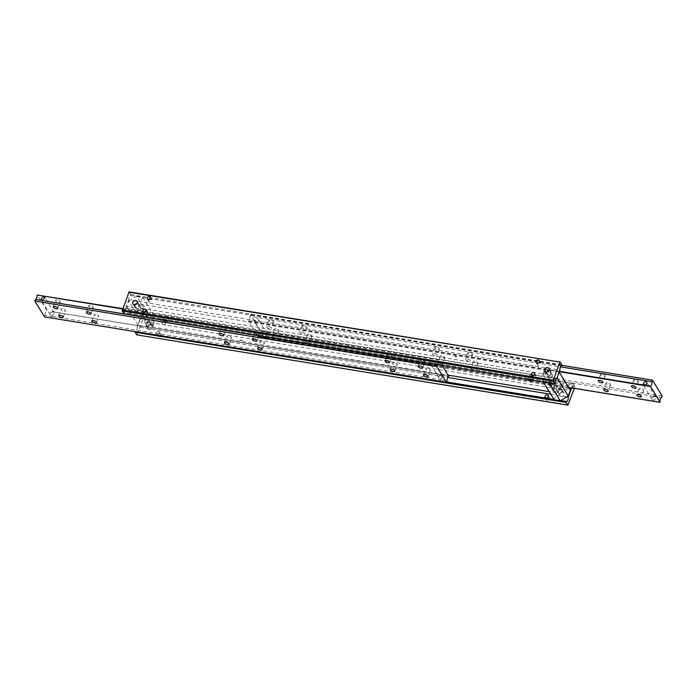 <?xml version="1.0" encoding="UTF-8"?>
<svg xmlns="http://www.w3.org/2000/svg" width="697" height="697" viewBox="0 0 697 697"><rect width="100%" height="100%" fill="white"/><g stroke="black" fill="none" stroke-linecap="round" stroke-linejoin="round"><path stroke-width="0.52" stroke-dasharray="3.48 2.61" d="M569.196 388.447L140.132 318.538A2.936 1.185 99.3 0 0 141.735 314.129L572.873 384.378A2.936 1.185 -80.7 0 1 572.167 388.02M550.517 385.11L549.619 384.631C549.654 382.322 550.7 381.677 552.756 382.714C553.226 384.439 552.477 385.241 550.517 385.11M162.976 318.634L164.039 319.409C164.013 321.692 162.985 322.319 160.955 321.291C160.711 319.949 161.382 319.06 162.976 318.634M561.494 365.742L130.356 295.502A2.936 1.185 99.3 0 0 128.753 299.902L559.891 370.151M149.01 299.727L148.897 301.548L149.96 302.315L151.981 299.658L150.064 299.205M537.631 363.093L537.561 364.897L538.65 365.681L540.698 362.98L538.816 362.501M348.517 347.515L348.169 347.873L349.424 348.117L348.517 347.515M348.979 346.243L349.885 346.845L348.979 346.243M552.094 387.698A1.838 1.525 -31.4 0 0 554.246 385.153A1.838 1.525 -31.4 0 0 551.109 387.07A1.838 1.525 -31.4 0 0 552.094 387.698M528.117 379.482A2.204 0.854 20 0 1 528.143 379.377A2.204 0.854 20 0 1 529.563 379.072A2.204 0.854 20 0 1 531.889 380.092M530.957 375.256A2.204 0.854 -160 0 0 529.528 375.561A2.204 0.854 -160 0 0 531.306 377.121A2.204 0.854 -160 0 0 533.675 377.068A2.204 0.854 -160 0 0 530.957 375.256M166.043 321.744A2.204 0.854 20 0 1 163.325 319.932A2.204 0.854 20 0 1 165.694 319.879A2.204 0.854 20 0 1 167.472 321.439A2.204 0.854 20 0 1 166.043 321.744M167.437 317.928A2.204 0.854 -160 0 0 168.857 317.623A2.204 0.854 -160 0 0 167.08 316.063A2.204 0.854 -160 0 0 164.719 316.116A2.204 0.854 -160 0 0 167.437 317.928M556.868 378.462L125.73 308.213A2.936 1.185 99.3 0 0 124.127 312.622L555.265 382.871M533.005 375.814L532.935 377.608L534.024 378.401L536.071 375.7L534.19 375.221M144.375 312.448L144.27 314.26L145.333 315.035L147.355 312.378L145.438 311.916M560.702 400.531L554.002 399.442M446.62 381.947L135.506 331.258A2.936 1.185 99.3 0 0 137.109 326.849L447.596 377.434M550.839 394.258L566.896 396.872M158.35 331.354L159.413 332.129C159.386 334.412 158.358 335.039 156.328 334.011C156.076 332.661 156.747 331.781 158.35 331.354M159.927 333.933A1.803 1.499 -31.4 0 0 157.81 336.442A1.803 1.499 -31.4 0 0 160.902 334.56A1.803 1.499 -31.4 0 0 159.927 333.933M164.553 321.221A1.803 1.499 -31.4 0 0 162.445 323.722A1.803 1.499 -31.4 0 0 165.529 321.84A1.803 1.499 -31.4 0 0 164.553 321.221M546.875 397.83A1.838 1.525 -31.4 0 0 547.467 400.418A1.838 1.525 -31.4 0 0 549.611 397.874A1.838 1.525 -31.4 0 0 548.06 397.238M546.805 371.884A2.439 2.021 -31.4 0 0 549.82 374.463A2.439 2.021 -31.4 0 0 548.896 370.604M560.911 389.257A2.439 2.021 148.6 0 1 561.198 393.099A2.439 2.021 148.6 0 1 558.384 390.25A2.439 2.021 148.6 0 1 560.911 389.257M562.74 392.245A2.439 2.021 -31.4 0 0 559.883 395.635A2.439 2.021 -31.4 0 0 564.056 393.091A2.439 2.021 -31.4 0 0 562.74 392.245M134.904 304.772A2.439 2.021 -31.4 0 0 137.91 307.351A2.439 2.021 -31.4 0 0 136.987 303.5M149.01 322.145A2.439 2.021 148.6 0 1 149.289 325.987A2.439 2.021 148.6 0 1 146.483 323.138A2.439 2.021 148.6 0 1 149.01 322.145M150.831 325.133A2.439 2.021 -31.4 0 0 147.982 328.522A2.439 2.021 -31.4 0 0 152.146 325.978A2.439 2.021 -31.4 0 0 150.831 325.133M555.465 392.629L556.859 388.813A1.838 0.714 20 0 1 554.664 387.663L553.27 391.479A1.838 0.714 -160 0 0 555.465 392.629L549.227 391.609M544.087 374.001A1.838 0.714 -160 0 0 542.902 374.245A1.838 0.714 -160 0 0 542.963 374.603L544.357 370.795A1.838 0.714 20 0 1 544.287 370.429A1.838 0.714 20 0 1 545.481 370.185L141.535 304.371A1.838 0.714 20 0 1 143.73 305.521L142.336 309.337A1.838 0.714 -160 0 0 140.141 308.187L544.087 374.001L545.481 370.185M151.519 326.815A1.838 0.714 -160 0 0 152.713 326.571A1.838 0.714 -160 0 0 152.643 326.205L154.037 322.397A1.838 0.714 20 0 1 154.098 322.755A1.838 0.714 20 0 1 152.913 322.999L151.519 326.815L448.276 375.169M140.132 318.538L137.109 326.849M556.859 388.813L152.913 322.999M142.336 309.337L152.643 326.205M154.037 322.397L143.73 305.521M125.73 308.213L128.753 299.902M553.27 391.479L542.963 374.603M544.357 370.795L554.664 387.663M136.76 334.874L568.343 404.826M572.873 384.378L573.23 383.402L574.842 386.033L574.337 388.377M574.825 387.027L143.687 316.778L143.704 315.793L574.842 386.033M143.704 315.793L142.092 313.153L141.735 314.129M573.23 383.402L142.092 313.153M137.204 334.586L143.687 316.778M130.356 295.502L130.714 294.526L129.102 291.886M123.77 313.598L124.127 312.622M561.852 364.766L130.714 294.526M273.59 335.161A2.439 0.95 20 0 1 276.596 337.165A2.439 0.95 20 0 1 273.982 337.217A2.439 0.95 20 0 1 272.013 335.492A2.439 0.95 20 0 1 273.59 335.161M275.907 328.801A2.439 0.95 -160 0 0 274.322 329.132A2.439 0.95 -160 0 0 276.291 330.857A2.439 0.95 -160 0 0 278.913 330.805A2.439 0.95 -160 0 0 275.907 328.801M306.758 340.563A2.439 0.95 20 0 1 309.764 342.567A2.439 0.95 20 0 1 307.142 342.628A2.439 0.95 20 0 1 305.173 340.894A2.439 0.95 20 0 1 306.758 340.563M309.067 334.203A2.439 0.95 -160 0 0 307.49 334.534A2.439 0.95 -160 0 0 309.459 336.268A2.439 0.95 -160 0 0 312.082 336.207A2.439 0.95 -160 0 0 309.067 334.203M268.223 326.37A2.439 0.95 20 0 1 271.229 328.374A2.439 0.95 20 0 1 268.606 328.435A2.439 0.95 20 0 1 266.637 326.701A2.439 0.95 20 0 1 268.223 326.37M270.541 320.01A2.439 0.95 -160 0 0 268.955 320.341A2.439 0.95 -160 0 0 270.924 322.075A2.439 0.95 -160 0 0 273.546 322.014A2.439 0.95 -160 0 0 270.541 320.01M301.383 331.772A2.439 0.95 20 0 1 304.397 333.776A2.439 0.95 20 0 1 301.775 333.837A2.439 0.95 20 0 1 299.806 332.103A2.439 0.95 20 0 1 301.383 331.772M303.7 325.412A2.439 0.95 -160 0 0 302.123 325.743A2.439 0.95 -160 0 0 304.092 327.477A2.439 0.95 -160 0 0 306.706 327.416A2.439 0.95 -160 0 0 303.7 325.412M472.575 367.58A2.439 0.95 20 0 1 475.589 369.584A2.439 0.95 20 0 1 472.967 369.637A2.439 0.95 20 0 1 470.998 367.911A2.439 0.95 20 0 1 472.575 367.58M474.892 361.22A2.439 0.95 -160 0 0 473.315 361.551A2.439 0.95 -160 0 0 475.284 363.285A2.439 0.95 -160 0 0 477.898 363.224A2.439 0.95 -160 0 0 474.892 361.22M439.415 362.179A2.439 0.95 20 0 1 442.421 364.183A2.439 0.95 20 0 1 439.798 364.235A2.439 0.95 20 0 1 437.829 362.51A2.439 0.95 20 0 1 439.415 362.179M441.732 355.818A2.439 0.95 -160 0 0 440.147 356.15A2.439 0.95 -160 0 0 442.116 357.875A2.439 0.95 -160 0 0 444.738 357.822A2.439 0.95 -160 0 0 441.732 355.818M467.208 358.789A2.439 0.95 20 0 1 470.222 360.793A2.439 0.95 20 0 1 467.6 360.854A2.439 0.95 20 0 1 465.631 359.121A2.439 0.95 20 0 1 467.208 358.789M469.525 352.429A2.439 0.95 -160 0 0 467.94 352.76A2.439 0.95 -160 0 0 469.917 354.494A2.439 0.95 -160 0 0 472.531 354.433A2.439 0.95 -160 0 0 469.525 352.429M434.048 353.388A2.439 0.95 20 0 1 437.054 355.392A2.439 0.95 20 0 1 434.431 355.453A2.439 0.95 20 0 1 432.462 353.719A2.439 0.95 20 0 1 434.048 353.388M436.357 347.028A2.439 0.95 -160 0 0 434.78 347.359A2.439 0.95 -160 0 0 436.749 349.092A2.439 0.95 -160 0 0 439.371 349.031A2.439 0.95 -160 0 0 436.357 347.028M640.717 388.238A2.439 0.95 -160 0 0 639.132 388.569A2.439 0.95 -160 0 0 641.109 390.303A2.439 0.95 -160 0 0 643.723 390.242A2.439 0.95 -160 0 0 640.717 388.238M607.549 382.836A2.439 0.95 -160 0 0 605.972 383.167A2.439 0.95 -160 0 0 607.941 384.892A2.439 0.95 -160 0 0 610.563 384.84A2.439 0.95 -160 0 0 607.549 382.836M635.35 379.447A2.439 0.95 -160 0 0 633.765 379.778A2.439 0.95 -160 0 0 635.734 381.512A2.439 0.95 -160 0 0 638.356 381.451A2.439 0.95 -160 0 0 635.35 379.447M602.182 374.045A2.439 0.95 -160 0 0 600.605 374.376A2.439 0.95 -160 0 0 602.574 376.11A2.439 0.95 -160 0 0 605.196 376.049A2.439 0.95 -160 0 0 602.182 374.045M258.195 320.559L257.951 318.869L256.609 317.849L254.187 321.16L256.993 321.605L258.195 320.559M263.022 334.325L265.993 333.218L267.151 334.264L266.602 335.754L264.999 337.034L263.266 336.024L263.022 334.325M267.596 333.384L267.57 333.366A2.936 2.431 -31.4 0 0 264.912 332.931L267.596 333.384A2.936 2.431 -31.4 0 0 264.808 332.931M651.712 397.656L654.683 396.549L655.842 397.595L655.293 399.085L653.69 400.366L651.956 399.346L651.712 397.656M656.286 396.706L656.26 396.698A2.936 2.431 -31.4 0 0 653.603 396.262L656.286 396.706A2.936 2.431 -31.4 0 0 653.498 396.253M661.566 397.56L656.26 396.698M653.603 396.262L267.57 333.366M264.912 332.931L259.606 332.068L260.19 330.456L250.528 314.635L249.944 316.246L560.432 366.84M559.456 371.344L248.341 320.655L258.003 336.477A2.936 1.185 -80.7 0 1 259.606 332.068M258.003 336.477L263.309 337.339A2.936 2.431 -31.4 0 0 264.512 337.897L257.881 336.817M568.586 387.436L264.512 337.897A2.936 2.431 -31.4 0 0 265.966 337.775L263.309 337.339M265.966 337.775L652 400.67A2.936 2.431 -31.4 0 0 653.202 401.228A2.936 2.431 -31.4 0 0 654.657 401.097L652 400.67M654.657 401.097L659.963 401.969M249.944 316.246A2.936 1.185 -80.7 0 1 248.341 320.655M662.15 395.948L260.19 330.456M561.651 365.324L250.528 314.635M248.219 320.995L559.334 371.684M651.93 400.583A2.936 2.431 -31.4 0 0 654.71 401.036M263.239 337.261A2.936 2.431 -31.4 0 0 266.019 337.714M456.753 357.047L454.723 356.507L456.753 357.047M456.875 356.725L454.845 356.184L456.875 356.725M427.348 368.295A2.439 0.95 -160 0 0 425.771 368.626A2.439 0.95 -160 0 0 427.74 370.351A2.439 0.95 -160 0 0 430.363 370.299A2.439 0.95 -160 0 0 427.348 368.295M394.188 362.893A2.439 0.95 -160 0 0 392.603 363.224A2.439 0.95 -160 0 0 394.572 364.949A2.439 0.95 -160 0 0 397.194 364.897A2.439 0.95 -160 0 0 394.188 362.893M421.981 359.504A2.439 0.95 -160 0 0 420.404 359.835A2.439 0.95 -160 0 0 422.373 361.569A2.439 0.95 -160 0 0 424.987 361.508A2.439 0.95 -160 0 0 421.981 359.504M388.821 354.102A2.439 0.95 -160 0 0 387.236 354.433A2.439 0.95 -160 0 0 389.205 356.158A2.439 0.95 -160 0 0 391.827 356.106A2.439 0.95 -160 0 0 388.821 354.102M228.363 335.876A2.439 0.95 -160 0 0 226.778 336.207A2.439 0.95 -160 0 0 228.747 337.932A2.439 0.95 -160 0 0 231.369 337.879A2.439 0.95 -160 0 0 228.363 335.876M261.523 341.277A2.439 0.95 -160 0 0 259.946 341.608A2.439 0.95 -160 0 0 261.915 343.342A2.439 0.95 -160 0 0 264.538 343.281A2.439 0.95 -160 0 0 261.523 341.277M222.996 327.085A2.439 0.95 -160 0 0 221.411 327.416A2.439 0.95 -160 0 0 223.38 329.15A2.439 0.95 -160 0 0 226.002 329.089A2.439 0.95 -160 0 0 222.996 327.085M256.156 332.486A2.439 0.95 -160 0 0 254.579 332.817A2.439 0.95 -160 0 0 256.548 334.551A2.439 0.95 -160 0 0 259.171 334.49A2.439 0.95 -160 0 0 256.156 332.486M62.538 308.858A2.439 0.95 -160 0 0 60.961 309.189A2.439 0.95 -160 0 0 62.93 310.914A2.439 0.95 -160 0 0 65.544 310.862A2.439 0.95 -160 0 0 62.538 308.858M95.707 314.26A2.439 0.95 -160 0 0 94.121 314.591A2.439 0.95 -160 0 0 96.09 316.325A2.439 0.95 -160 0 0 98.713 316.264A2.439 0.95 -160 0 0 95.707 314.26M57.171 300.067A2.439 0.95 -160 0 0 55.586 300.398A2.439 0.95 -160 0 0 57.555 302.132A2.439 0.95 -160 0 0 60.177 302.071A2.439 0.95 -160 0 0 57.171 300.067M90.331 305.469A2.439 0.95 -160 0 0 88.754 305.8A2.439 0.95 -160 0 0 90.723 307.534A2.439 0.95 -160 0 0 93.346 307.473A2.439 0.95 -160 0 0 90.331 305.469M432.088 363.834L433.734 360.976L432.393 359.966L430.397 361.246L430.232 363.529M442.787 377.086L440.391 379.151L438.727 377.269L439.276 375.779L440.896 375.274L442.813 375.84L442.787 377.086M439.023 379.368L439.093 379.456A2.936 2.431 -31.4 0 0 441.75 379.882L439.023 379.368A2.936 2.431 -31.4 0 0 441.811 379.821M54.096 313.763L51.7 315.819L50.036 313.946L50.585 312.456L52.205 311.942L54.122 312.509L54.096 313.763M50.332 316.037L50.411 316.124A2.936 2.431 -31.4 0 0 53.059 316.56L50.332 316.037A2.936 2.431 -31.4 0 0 53.12 316.499M44.512 316.874L45.096 315.262L50.411 316.124M53.059 316.56L439.093 379.456M441.75 379.882L447.056 380.754M448.659 376.345L443.353 375.483A2.936 2.431 -31.4 0 0 442.151 374.925L448.781 376.005M440.704 375.047L54.662 312.151A2.936 2.431 -31.4 0 0 53.46 311.594A2.936 2.431 -31.4 0 0 52.014 311.716L442.151 374.925A2.936 2.431 -31.4 0 0 440.704 375.047L443.353 375.483M52.014 311.716L54.662 312.151M45.096 315.262A2.936 1.185 -80.7 0 1 46.708 310.853M122.541 308.963L439.119 360.183L442.377 365.507M437.794 364.766A2.936 1.185 99.3 0 0 438.997 360.523M46.83 310.513L37.168 294.692M439.119 360.183L144.95 312.256M144.671 312.212L122.663 308.623M54.697 312.169A2.936 2.431 -31.4 0 0 51.909 311.707M443.388 375.491A2.936 2.431 -31.4 0 0 440.6 375.038M240.247 339.953L242.277 340.493L240.247 339.953M240.125 340.275L242.155 340.816L240.125 340.275M551.51 374.603A1.908 1.586 148.6 0 1 551.736 377.6A1.908 1.586 148.6 0 1 549.532 375.378A1.908 1.586 148.6 0 1 551.51 374.603M548.4 371.17A1.908 1.586 148.6 0 1 549.584 374.089A1.908 1.586 148.6 0 1 547.528 371.701M558.602 386.199A1.908 1.586 -31.4 0 0 556.363 388.848A1.908 1.586 -31.4 0 0 559.63 386.861A1.908 1.586 -31.4 0 0 558.602 386.199M560.745 389.719A1.908 1.586 -31.4 0 0 558.515 392.367A1.908 1.586 -31.4 0 0 561.773 390.372A1.908 1.586 -31.4 0 0 560.745 389.719M557.112 377.791L548.835 382.183L549.297 382.932M554.246 399.843L558.419 388.395L570.355 390.337M548.835 382.183L542.867 381.207L547.032 369.767L558.977 371.71L556.894 377.434M543.329 381.956L542.867 381.207M558.419 388.395L547.032 369.767M138.398 310.801A1.908 1.586 148.6 0 1 138.18 307.795A1.908 1.586 148.6 0 1 140.376 310.026A1.908 1.586 148.6 0 1 138.398 310.801M136.499 304.058A1.908 1.586 148.6 0 1 138.233 306.506A1.908 1.586 148.6 0 1 135.227 306.628A1.908 1.586 148.6 0 1 135.627 304.598M145.49 322.397A1.908 1.586 -31.4 0 0 147.72 319.749A1.908 1.586 -31.4 0 0 144.462 321.744A1.908 1.586 -31.4 0 0 145.49 322.397M147.633 325.917A1.908 1.586 -31.4 0 0 149.864 323.269A1.908 1.586 -31.4 0 0 146.605 325.255A1.908 1.586 -31.4 0 0 147.633 325.917M128.727 300.938L136.778 296.181L148.165 314.817L140.106 319.566L128.727 300.938L126.645 306.663L138.581 308.605L149.968 327.233L138.023 325.29L140.106 319.566M148.165 314.817L154.133 315.793L149.968 327.233M136.778 296.181L142.754 297.157L138.581 308.605M154.133 315.793L142.754 297.157M138.023 325.29L126.645 306.663M140.141 308.187L141.535 304.371M348.5 346.339L348.038 347.611M349.885 346.845L349.424 348.117M348.169 347.873L349.153 348.23M536.08 362.457L537.561 364.897M539.208 360.541L540.698 362.98M549.619 384.631L551.109 387.07M552.756 382.714L554.246 385.153M529.528 375.561L528.143 379.377M533.675 377.068L532.281 380.884M164.719 316.116L163.325 319.932M168.857 317.623L167.472 321.439M160.902 334.56L159.413 332.129M157.81 336.442L156.328 334.011M147.355 312.378L145.865 309.947M144.27 314.26L142.78 311.829M151.981 299.658L150.5 297.227M148.897 301.548L147.415 299.118M165.529 321.84L164.039 319.409M162.445 323.722L160.955 321.291M544.993 397.351L546.483 399.782M548.13 395.434L549.611 397.874M531.445 375.178L532.935 377.608M534.582 373.261L536.071 375.7M550.848 371.466L549.018 368.478M546.675 374.01L544.854 371.022M564.056 393.091L562.226 390.102M559.883 395.635L558.062 392.646M138.938 304.354L137.117 301.365M134.774 306.898L132.944 303.909M152.146 325.978L150.325 322.99M147.982 328.522L146.152 325.534M544.287 370.429L542.902 374.245M154.098 322.755L152.713 326.571M274.322 329.132L272.013 335.492M278.913 330.805L276.596 337.165M307.49 334.534L305.173 340.894M312.082 336.207L309.764 342.567M268.955 320.341L266.637 326.701M273.546 322.014L271.229 328.374M302.123 325.743L299.806 332.103M306.706 327.416L304.397 333.776M473.315 361.551L470.998 367.911M477.898 363.224L475.589 369.584M440.147 356.15L437.829 362.51M444.738 357.822L442.421 364.183M467.94 352.76L465.631 359.121M472.531 354.433L470.222 360.793M434.78 347.359L432.462 353.719M439.371 349.031L437.054 355.392M639.132 388.569L636.823 394.929M643.723 390.242L641.414 396.602M605.972 383.167L603.654 389.527M610.563 384.84L608.246 391.2M633.765 379.778L631.456 386.138M638.356 381.451L636.039 387.811M600.605 374.376L598.287 380.736M605.196 376.049L602.879 382.409M267.029 333.724L257.951 318.869M263.266 336.024L254.187 321.16M655.711 397.055L646.642 382.191M651.956 399.355L642.878 384.491M428.045 376.659L430.363 370.299M423.454 374.986L425.771 368.626M394.877 371.257L397.194 364.897M390.294 369.584L392.603 363.224M422.678 367.868L424.987 361.508M418.087 366.195L420.404 359.835M389.51 362.466L391.827 356.106M384.918 360.793L387.236 354.433M229.06 344.24L231.369 337.879M224.469 342.567L226.778 336.207M262.22 349.641L264.538 343.281M257.629 347.969L259.946 341.608M223.685 335.449L226.002 329.089M219.102 333.776L221.411 327.416M256.853 340.85L259.171 334.49M252.262 339.178L254.579 332.817M63.235 317.222L65.544 310.862M58.644 315.549L60.961 309.189M96.395 322.624L98.713 316.264M91.804 320.951L94.121 314.591M57.868 308.431L60.177 302.071M53.277 306.758L55.586 300.398M91.028 313.833L93.346 307.473M86.437 312.16L88.754 305.8M442.813 375.84L433.734 360.976M439.049 378.131L429.971 363.276M54.122 312.509L45.044 297.645M50.358 314.809L41.289 299.945M547.136 373.731L549.28 377.251M550.395 371.745L552.538 375.256M561.773 390.372L559.63 386.861M558.515 392.367L556.363 388.848M135.227 306.628L137.37 310.139M138.485 304.633L140.637 308.152M149.864 323.269L147.72 319.749M146.605 325.255L144.462 321.744"/><path stroke-width="1.05" d="M572.167 388.02A2.936 1.185 -80.7 0 1 571.27 388.787L569.196 388.447M122.158 310.967L123.77 313.598L554.908 383.847L555.265 382.871A2.936 1.185 -80.7 0 1 556.868 378.462L559.891 370.151A2.936 1.185 -80.7 0 1 561.494 365.742L561.852 364.766L560.24 362.126L129.102 291.886L122.158 310.967L553.296 381.207L553.313 380.222L122.175 309.973M150.064 299.205L149.01 299.727M538.816 362.501L537.631 363.093M537.065 363.093A1.838 1.525 148.6 0 1 536.856 360.201A1.838 1.525 148.6 0 1 538.964 362.344A1.838 1.525 148.6 0 1 537.065 363.093M531.889 380.092A2.204 0.854 20 0 1 532.281 380.884A2.204 0.854 20 0 1 530.051 380.98A2.204 0.854 20 0 1 528.117 379.482M534.19 375.221L533.005 375.814M145.438 311.916L144.375 312.448M566.896 396.872L568.247 397.098A2.936 1.185 -80.7 0 1 566.644 401.498L560.702 400.531M554.002 399.442L446.62 381.947M447.596 377.434L550.839 394.258M545.882 397.821L544.993 397.351C545.019 395.033 546.065 394.397 548.13 395.434C548.6 397.159 547.851 397.952 545.882 397.821M144.898 309.329A1.803 1.499 148.6 0 1 145.107 312.169A1.803 1.499 148.6 0 1 143.024 310.06A1.803 1.499 148.6 0 1 144.898 309.329M149.524 296.608A1.803 1.499 148.6 0 1 149.733 299.449A1.803 1.499 148.6 0 1 147.651 297.34A1.803 1.499 148.6 0 1 149.524 296.608M548.06 397.238A1.838 1.525 -31.4 0 0 546.875 397.83M532.438 375.805A1.838 1.525 148.6 0 1 532.22 372.921A1.838 1.525 148.6 0 1 534.338 375.064A1.838 1.525 148.6 0 1 532.438 375.805M547.703 367.633A2.439 2.021 148.6 0 1 547.99 371.475A2.439 2.021 148.6 0 1 545.176 368.626A2.439 2.021 148.6 0 1 547.703 367.633M548.896 370.604A2.439 2.021 -31.4 0 0 546.805 371.884M135.802 300.529A2.439 2.021 148.6 0 1 136.089 304.362A2.439 2.021 148.6 0 1 133.275 301.513A2.439 2.021 148.6 0 1 135.802 300.529M136.987 303.5A2.439 2.021 -31.4 0 0 134.904 304.772M568.247 397.098L571.27 388.787M549.227 391.609L448.276 375.169M574.337 388.377L567.898 405.114L136.76 334.874L135.148 332.234L566.286 402.474L566.644 401.498M567.898 405.114L566.286 402.474M135.349 331.676L135.148 332.234M554.908 383.847L553.296 381.207M128.657 292.174L560.24 362.126M553.313 380.222L559.796 362.414M638.4 394.598A2.439 0.95 20 0 1 641.414 396.602A2.439 0.95 20 0 1 638.792 396.654A2.439 0.95 20 0 1 636.823 394.929A2.439 0.95 20 0 1 638.4 394.598M605.24 389.196A2.439 0.95 20 0 1 608.246 391.2A2.439 0.95 20 0 1 605.623 391.252A2.439 0.95 20 0 1 603.654 389.527A2.439 0.95 20 0 1 605.24 389.196M633.033 385.807A2.439 0.95 20 0 1 636.039 387.811A2.439 0.95 20 0 1 633.425 387.872A2.439 0.95 20 0 1 631.456 386.138A2.439 0.95 20 0 1 633.033 385.807M599.873 380.405A2.439 0.95 20 0 1 602.879 382.409A2.439 0.95 20 0 1 600.256 382.461A2.439 0.95 20 0 1 598.287 380.736A2.439 0.95 20 0 1 599.873 380.405M646.886 383.89L646.642 382.191L645.3 381.181L642.878 384.491L645.683 384.927L646.886 383.89M652.488 380.126L662.15 395.948L661.566 397.56A2.936 1.185 99.3 0 0 659.963 401.969L650.292 386.147A2.936 1.185 99.3 0 0 651.904 381.738L652.488 380.126L561.651 365.324M560.432 366.84L651.904 381.738M650.292 386.147L559.456 371.344M659.832 402.308L568.586 387.436M559.334 371.684L650.17 386.486M425.039 374.655A2.439 0.95 20 0 1 428.045 376.659A2.439 0.95 20 0 1 425.423 376.711A2.439 0.95 20 0 1 423.454 374.986A2.439 0.95 20 0 1 425.039 374.655M391.871 369.244A2.439 0.95 20 0 1 394.877 371.257A2.439 0.95 20 0 1 392.263 371.309A2.439 0.95 20 0 1 390.294 369.584A2.439 0.95 20 0 1 391.871 369.244M419.664 365.864A2.439 0.95 20 0 1 422.678 367.868A2.439 0.95 20 0 1 420.056 367.929A2.439 0.95 20 0 1 418.087 366.195A2.439 0.95 20 0 1 419.664 365.864M386.504 360.462A2.439 0.95 20 0 1 389.51 362.466A2.439 0.95 20 0 1 386.887 362.518A2.439 0.95 20 0 1 384.918 360.793A2.439 0.95 20 0 1 386.504 360.462M226.046 342.236A2.439 0.95 20 0 1 229.06 344.24A2.439 0.95 20 0 1 226.438 344.292A2.439 0.95 20 0 1 224.469 342.567A2.439 0.95 20 0 1 226.046 342.236M259.214 347.637A2.439 0.95 20 0 1 262.22 349.641A2.439 0.95 20 0 1 259.598 349.694A2.439 0.95 20 0 1 257.629 347.969A2.439 0.95 20 0 1 259.214 347.637M220.679 333.445A2.439 0.95 20 0 1 223.685 335.449A2.439 0.95 20 0 1 221.071 335.501A2.439 0.95 20 0 1 219.102 333.776A2.439 0.95 20 0 1 220.679 333.445M253.847 338.847A2.439 0.95 20 0 1 256.853 340.85A2.439 0.95 20 0 1 254.231 340.911A2.439 0.95 20 0 1 252.262 339.178A2.439 0.95 20 0 1 253.847 338.847M60.221 315.218A2.439 0.95 20 0 1 63.235 317.222A2.439 0.95 20 0 1 60.613 317.274A2.439 0.95 20 0 1 58.644 315.549A2.439 0.95 20 0 1 60.221 315.218M93.389 320.62A2.439 0.95 20 0 1 96.395 322.624A2.439 0.95 20 0 1 93.781 322.676A2.439 0.95 20 0 1 91.804 320.951A2.439 0.95 20 0 1 93.389 320.62M54.854 306.427A2.439 0.95 20 0 1 57.868 308.431A2.439 0.95 20 0 1 55.246 308.483A2.439 0.95 20 0 1 53.277 306.758A2.439 0.95 20 0 1 54.854 306.427M88.022 311.829A2.439 0.95 20 0 1 91.028 313.833A2.439 0.95 20 0 1 88.406 313.894A2.439 0.95 20 0 1 86.437 312.16A2.439 0.95 20 0 1 88.022 311.829M430.232 363.529L432.088 363.834M41.315 298.699L41.289 299.945L42.317 300.451L45.044 297.654L43.31 296.634L41.315 298.699M442.377 365.507L448.659 376.345A2.936 1.185 99.3 0 0 447.056 380.754L446.472 382.365L436.81 366.544L437.394 364.932L35.434 299.44L34.85 301.052L436.81 366.544M122.663 308.623L37.037 295.031A2.936 1.185 -80.7 0 1 35.434 299.44M37.037 295.031L122.541 308.963M34.85 301.052L44.512 316.874L446.472 382.365M547.528 371.701A1.908 1.586 148.6 0 1 548.4 371.17M549.297 382.932L560.222 400.819L568.273 396.062L557.112 377.791M560.222 400.819L554.246 399.843L543.329 381.956M559.194 372.067L570.355 390.337L568.273 396.062M135.627 304.598A1.908 1.586 148.6 0 1 136.499 304.058"/></g></svg>
